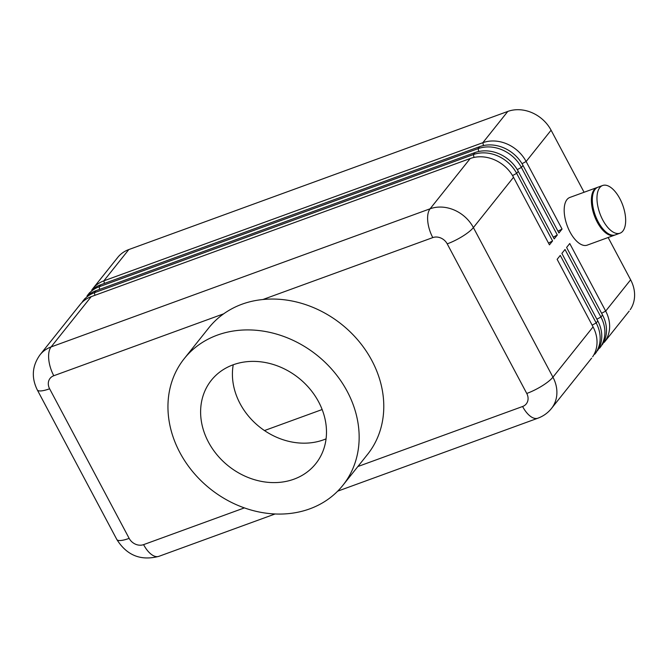 <?xml version="1.0" encoding="UTF-8"?>
<svg xmlns="http://www.w3.org/2000/svg" width="668" height="668" viewBox="0 0 668 668"><rect width="100%" height="100%" fill="white"/><g stroke="black" fill="none" stroke-linecap="round" stroke-linejoin="round"><path stroke-width="1" d="M522.017 163.693L526.134 161.497L551.092 130.21A33.834 28.507 -141.4 0 0 507.797 111.431L482.83 142.71A33.834 28.507 38.6 0 1 526.134 161.497L562.055 229.057L558.916 232.982L522.994 165.422A33.834 28.507 -141.4 0 0 479.699 146.643L100.693 284.777A33.834 28.507 -141.4 0 0 92.602 289.528M91.75 290.096A33.834 28.507 38.6 0 1 103.832 280.852L482.83 142.71L483.507 145.549M104.442 283.416L103.832 280.852L128.799 249.565A33.834 28.507 -141.4 0 0 116.708 258.808M366.649 455.509A101.503 85.512 -141.4 0 0 371.892 360.611A101.503 85.512 -141.4 0 0 262.875 299.523C248.17 300.984 235.111 305.744 223.688 313.81A101.503 85.512 -141.4 0 0 207.832 329.107M87.007 296.033A33.834 28.507 38.6 0 1 99.098 286.789L478.096 148.647A33.834 28.507 38.6 0 1 521.391 167.434L557.312 234.994L554.181 238.919L518.259 171.359A33.834 28.507 -141.4 0 0 474.956 152.58L95.958 290.714A33.834 28.507 -141.4 0 0 87.867 295.465M602.119 344.905A33.834 28.507 -141.4 0 0 602.536 315.02L566.614 247.461L569.754 243.536L605.676 311.096A33.834 28.507 38.6 0 1 605.25 340.972M630.216 309.693A33.834 28.507 -141.4 0 0 630.634 279.808L605.676 311.096L601.601 313.267M82.273 301.969A33.834 28.507 38.6 0 1 94.355 292.726L473.361 154.584A33.834 28.507 38.6 0 1 516.656 173.371L552.578 240.931L549.447 244.855L513.517 177.296A33.834 28.507 -141.4 0 0 470.222 158.516L91.224 296.65A33.834 28.507 -141.4 0 0 79.141 305.894M597.376 350.842A33.834 28.507 -141.4 0 0 597.802 320.957L561.88 253.397L565.011 249.473L600.933 317.033A33.834 28.507 38.6 0 1 600.515 346.909M592.641 356.779A33.834 28.507 -141.4 0 0 593.067 326.894L557.137 259.334L560.277 255.41L596.198 322.97A33.834 28.507 38.6 0 1 595.772 352.846M233.241 364.77A65.247 54.968 -141.4 0 0 240.062 403.606A65.247 54.968 -141.4 0 0 326.067 438.843M262.875 299.523L432.78 237.599A11.281 9.502 38.6 0 1 447.218 243.862L526.76 393.46A11.281 9.502 38.6 0 1 522.593 406.503A22.553 10.805 70 0 0 537.899 418.193C543.318 416.197 547.852 412.949 551.484 408.449A33.834 28.507 -141.4 0 0 552.937 377.178L473.395 227.579A33.834 28.507 -141.4 0 0 430.1 208.792L51.094 346.934A22.553 10.805 70 0 0 53.782 375.733L223.688 313.81M347.26 391.481A101.503 85.512 -141.4 0 0 184.209 358.674A101.503 85.512 -141.4 0 0 179.842 452.503A101.503 85.512 -141.4 0 0 343.16 484.968A101.503 85.512 -141.4 0 0 347.26 391.481M208.441 442.074A66.825 56.296 -141.4 0 0 316.791 462.365A66.825 56.296 -141.4 0 0 318.653 401.902A66.825 56.296 -141.4 0 0 212.808 378.531A66.825 56.296 -141.4 0 0 208.441 442.074M275.141 513.959L158.892 556.335A22.553 10.805 -110 0 1 143.587 544.637A11.281 9.502 38.6 0 1 129.158 538.375L49.616 388.776A11.281 9.502 38.6 0 1 53.782 375.733M622.86 231.061A25.376 12.158 -110 0 1 620.288 233.082A25.376 12.158 -110 0 1 601.367 217.133A25.376 12.158 -110 0 1 599.772 187.633A25.376 12.158 -110 0 1 603.037 185.37A25.376 12.158 -110 0 1 621.574 202.254A25.376 12.158 -110 0 1 622.86 231.061M552.578 240.931L548.511 243.102M615.395 234.869A25.376 12.158 -110 0 1 596.607 218.586A25.376 12.158 -110 0 1 595.121 189.328A25.376 12.158 -110 0 1 597.977 187.199L602.628 185.504M569.829 197.461A25.376 12.158 -110 0 0 566.982 199.582A25.376 12.158 70 0 0 568.577 229.082A25.376 12.158 70 0 0 587.498 245.031M614.702 235.111A25.376 12.158 -110 0 1 595.781 219.162A25.376 12.158 -110 0 1 594.186 189.662A25.376 12.158 -110 0 1 597.451 187.407M557.312 234.994L553.246 237.165M128.799 249.565L507.797 111.431M551.092 130.21L584.082 192.259M608.147 237.516L630.634 279.808M264.47 430.559L322.151 409.534M562.055 229.057L557.98 231.228M522.593 406.503L357.864 466.54M244.404 507.889L143.587 544.637M116.716 539.218A22.553 5.553 -28 0 0 129.158 538.375M158.892 556.335C140.873 561.07 126.845 555.45 116.817 539.468L37.274 389.87A22.553 5.553 -28 0 0 49.616 388.776M526.76 393.46A22.553 5.553 -28 0 0 552.937 377.178L593.067 326.894M447.218 243.862A22.553 5.553 -28 0 0 473.395 227.579L513.517 177.296M432.78 237.599A22.553 10.805 -110 0 1 430.1 208.792L470.222 158.516M99.707 289.353L99.098 286.789L100.693 284.777M479.699 146.643L478.096 148.647L478.772 151.486M517.274 169.63L521.391 167.434L522.994 165.422M94.965 295.289L94.355 292.726L95.958 290.714M474.956 152.58L473.361 154.584L474.03 157.423M512.54 175.567L516.656 173.371L518.259 171.359M91.224 296.65L51.094 346.934A33.834 28.507 -141.4 0 0 40.047 354.783L80.168 304.499M602.536 315.02L600.933 317.033L596.866 319.204M597.802 320.957L596.198 322.97L592.132 325.141M92.777 288.701L117.743 257.414M337.657 491.18L537.899 418.193M88.042 294.638L89.646 292.626M604.223 342.367L629.181 311.088M83.308 300.575L84.911 298.563M599.48 348.304L601.083 346.3M594.745 354.24L596.349 352.236M551.484 408.449L591.606 358.173M208.842 327.804L184.209 358.674M587.222 245.139L614.426 235.219M37.274 389.87C31.221 377.52 32.139 365.83 40.047 354.783M342.893 485.302L367.525 454.432M615.353 234.886L620.004 233.19M597.042 187.541L569.837 197.452"/></g></svg>

